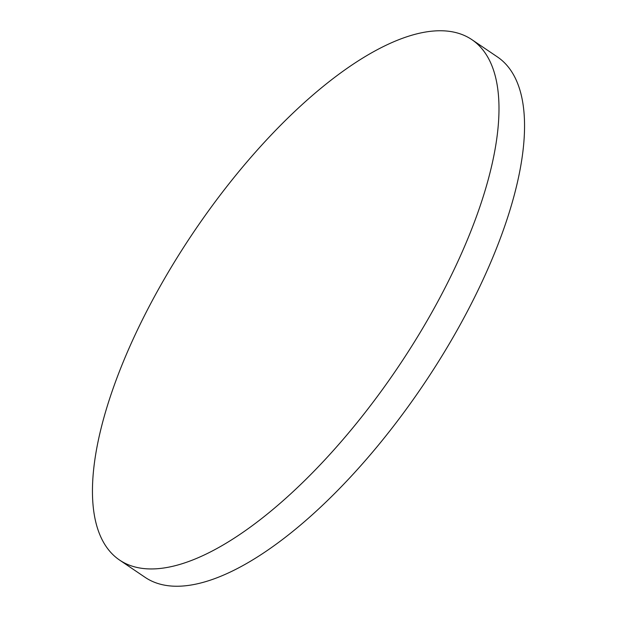 <?xml version="1.0" encoding="UTF-8"?>
<svg xmlns="http://www.w3.org/2000/svg" width="617" height="617" viewBox="0 0 617 617"><rect width="100%" height="100%" fill="white"/><g stroke="black" fill="none" stroke-linecap="round" stroke-linejoin="round"><path stroke-width="0.93" d="M158.939 288.455A314.223 122.513 -55.9 0 0 119.644 560.113A314.223 122.513 -55.9 0 0 432.502 311.246A314.223 122.513 -55.9 0 0 471.789 39.588A314.223 122.513 -55.9 0 0 158.939 288.455M119.644 560.113L145.211 577.412A314.223 122.513 -55.9 0 0 458.061 328.545A314.223 122.513 -55.9 0 0 497.356 56.887L471.789 39.588"/></g></svg>
